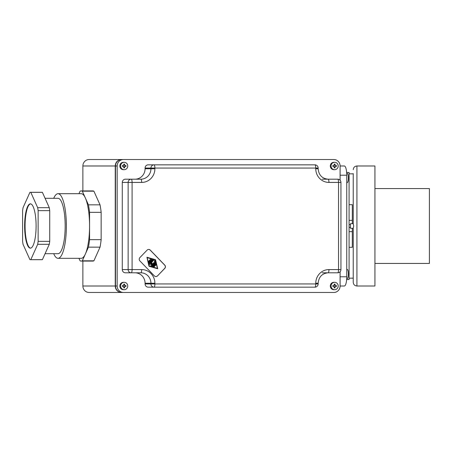 <?xml version="1.0" encoding="UTF-8"?>
<svg xmlns="http://www.w3.org/2000/svg" width="452" height="452" viewBox="0 0 452 452"><rect width="100%" height="100%" fill="white"/><g stroke="black" fill="none" stroke-linecap="round" stroke-linejoin="round"><path stroke-width="0.68" d="M374.928 263.437L429.4 263.437L429.4 188.563L374.928 188.563M346.639 172.455L349.08 172.455L349.08 279.545L346.639 279.545M349.08 220.339L352.311 220.339L352.311 204.7L349.08 204.7M352.311 228.311L352.311 247.3L349.08 247.3M352.311 220.339L352.311 223.689M374.928 286.009L374.928 165.991L356.927 165.991L356.927 286.009L374.928 286.009M353.232 173.608L353.232 223.74L353.701 226L353.232 228.26L353.232 282.314L353.232 228.311L350.464 228.311L350.464 223.689L353.232 223.689L353.232 173.608M340.102 175.223L346.746 175.223A9.232 2.39 -90 0 0 344.356 165.991L340.102 165.991L340.102 180.246M346.746 175.223L346.746 276.777L340.102 276.777M123.402 292.472L121.729 292.472A6.464 6.243 90 0 1 115.486 286.009L117.158 286.009A6.464 6.243 90 0 0 123.402 292.472L333.858 292.472A6.464 6.243 90 0 0 340.102 286.009L344.356 286.009A9.232 2.39 -90 0 0 346.746 276.777M53.703 253.696A32.312 8.362 -90 0 0 58.009 258.312L81.196 258.312A32.312 8.362 -90 0 0 85.377 253.984L88.439 247.154L100.033 247.154L93.909 260.815A35.081 9.08 -90 0 1 92.79 261.081L81.196 261.081A35.081 9.08 -90 0 1 80.077 260.815L78.953 258.312M331.949 292.472L121.492 292.472A6.464 6.243 90 0 1 115.249 286.009L115.249 165.991A6.464 6.243 90 0 1 121.492 159.528L333.858 159.528A6.464 6.243 90 0 1 340.102 165.991M93.909 260.815L82.315 260.815L85.377 253.984A32.312 8.362 -90 0 0 89.558 226A32.312 8.362 -90 0 0 85.377 198.016L88.439 204.846A35.081 9.08 -90 0 1 89.558 212.338L89.558 239.662L101.152 239.662L101.152 212.338L89.558 212.338M101.152 212.338A35.081 9.08 -90 0 0 100.033 204.846L93.909 191.185L82.315 191.185L85.377 198.016A32.312 8.362 -90 0 0 81.196 193.688L58.009 193.688A32.312 8.362 -90 0 0 53.703 198.304M100.033 204.846L88.439 204.846M78.953 193.688L80.077 191.185A35.081 9.08 -90 0 1 81.196 190.919A35.081 9.08 -90 0 1 82.315 191.185M93.909 191.185A35.081 9.08 -90 0 0 92.79 190.919L81.196 190.919M81.196 261.081A35.081 9.08 -90 0 0 82.315 260.815M100.033 247.154A35.081 9.08 -90 0 0 101.152 239.662M88.439 247.154A35.081 9.08 -90 0 0 89.558 239.662M82.874 190.919L82.874 165.991A6.464 6.243 90 0 1 89.117 159.528L121.492 159.528M82.874 261.081L82.874 286.009A6.464 6.243 90 0 0 89.117 292.472L121.492 292.472M346.701 173.376L347.209 173.376A4.616 1.192 90 0 1 348.402 177.992A4.616 1.192 90 0 1 347.209 182.608L346.746 182.608M346.746 269.392L347.209 269.392A4.616 1.192 90 0 1 348.402 274.008A4.616 1.192 90 0 1 347.209 278.624L346.701 278.624M30.363 259.697A33.697 8.724 -90 0 1 29.922 259.651L23.046 244.317A33.697 8.724 -90 0 1 22.6 241.34L22.6 210.66A33.697 8.724 -90 0 1 23.046 207.683L29.922 192.349A33.697 8.724 -90 0 1 30.363 192.303A33.697 8.724 -90 0 1 30.809 192.349L37.685 207.683L49.279 207.683A33.697 8.724 -90 0 1 49.726 210.66L49.726 241.34L38.132 241.34A33.697 8.724 -90 0 1 37.685 244.317L30.809 259.651L42.403 259.651A33.697 8.724 -90 0 1 41.957 259.697L30.363 259.697A33.697 8.724 -90 0 0 30.809 259.651M37.685 244.317L49.279 244.317L42.403 259.651M49.279 244.317A33.697 8.724 -90 0 0 49.726 241.34M49.726 210.66L38.132 210.66L38.132 241.34M38.132 210.66A33.697 8.724 -90 0 0 37.685 207.683M30.809 192.349L42.403 192.349L49.279 207.683M42.403 192.349A33.697 8.724 -90 0 0 41.957 192.303L30.363 192.303M30.589 203.858A22.159 5.735 -90 0 0 25.075 226A22.159 5.735 -90 0 0 30.589 248.142M30.363 248.159A22.159 5.735 -90 0 0 36.098 226A22.159 5.735 -90 0 0 30.363 203.841A22.159 5.735 -90 0 0 24.628 226A22.159 5.735 -90 0 0 30.363 248.159M45.076 253.696L58.009 253.696A27.696 7.17 -90 0 0 65.178 226A27.696 7.17 -90 0 0 58.009 198.304L45.076 198.304M58.009 258.312A32.312 8.362 -90 0 0 66.371 226A32.312 8.362 -90 0 0 58.009 193.688M115.486 286.009L115.486 165.991L117.158 165.991A6.464 6.243 90 0 1 123.402 159.528L121.729 159.528A6.464 6.243 90 0 0 115.486 165.991M334.633 282.314L333.858 282.314A3.695 3.565 90 0 0 330.293 286.009A3.695 3.565 90 0 0 333.858 289.704L334.633 289.704A3.695 3.565 90 0 0 338.203 286.009A3.695 3.565 90 0 0 334.633 282.314A3.695 3.565 90 0 0 331.067 286.009A3.695 3.565 90 0 0 334.633 289.704M334.633 162.296L333.858 162.296A3.695 3.565 90 0 0 330.293 165.991A3.695 3.565 90 0 0 333.858 169.686L334.633 169.686A3.695 3.565 90 0 0 338.203 165.991A3.695 3.565 90 0 0 334.633 162.296A3.695 3.565 90 0 0 331.067 165.991A3.695 3.565 90 0 0 334.633 169.686M124.181 162.296L123.402 162.296A3.695 3.565 90 0 0 119.836 165.991A3.695 3.565 90 0 0 123.402 169.686L124.181 169.686A3.695 3.565 90 0 0 127.746 165.991A3.695 3.565 90 0 0 124.181 162.296A3.695 3.565 90 0 0 120.611 165.991A3.695 3.565 90 0 0 124.181 169.686M134.995 179.195A10.43 10.08 90 0 0 145.075 168.76L150.928 168.76L150.928 168.059L145.075 168.059L145.075 168.76M140.849 179.195A3.232 0.836 90 0 1 141.685 182.422L128.136 182.422A3.232 3.119 -90 0 1 131.255 179.195L140.849 179.195A10.43 10.08 90 0 0 150.928 168.76L154.883 168.76L154.883 168.059A3.232 0.836 -90 0 0 154.047 164.833L148.194 164.833A3.232 3.119 90 0 0 145.075 168.059M331.858 179.195L322.265 179.195M322.265 272.805L331.858 272.805M145.075 283.941A3.232 3.119 90 0 0 148.194 287.167L154.047 287.167A3.232 3.119 -90 0 1 150.928 283.941L145.075 283.941L145.075 283.24A10.43 10.08 90 0 0 134.995 272.805L125.402 272.805A3.232 3.119 90 0 1 122.283 269.578L122.283 182.422A3.232 3.119 90 0 1 125.402 179.195L131.255 179.195A3.232 0.836 -90 0 1 132.091 182.422L132.091 269.578L122.283 269.578M124.181 282.314L123.402 282.314A3.695 3.565 90 0 0 119.836 286.009A3.695 3.565 90 0 0 123.402 289.704L124.181 289.704A3.695 3.565 90 0 0 127.746 286.009A3.695 3.565 90 0 0 124.181 282.314A3.695 3.565 90 0 0 120.611 286.009A3.695 3.565 90 0 0 124.181 289.704M340.102 271.754L340.102 286.009M117.158 286.009L117.158 165.991M334.186 286.472L332.853 286.472L332.853 285.545L334.186 285.545L334.186 284.161L335.079 284.161L335.079 285.545L336.418 285.545L336.418 286.472L335.079 286.472L335.079 287.856L334.186 287.856L334.186 286.472M335.079 286.472L334.842 287.856L334.186 287.856M336.181 285.545L336.181 286.472M334.186 284.161L334.842 284.161L335.079 285.545M332.853 285.545L333.949 285.545M333.949 286.472L332.853 286.472M334.186 167.839L334.186 166.455L332.853 166.455L332.853 165.528L334.186 165.528L334.186 164.144L335.079 164.144L335.079 165.528L336.418 165.528L336.418 166.455L335.079 166.455L335.079 167.839L334.186 167.839L334.842 167.839L335.079 166.455M336.181 165.528L336.181 166.455M334.186 164.144L334.842 164.144L335.079 165.528M332.853 165.528L333.949 165.528M333.949 166.455L332.853 166.455M122.396 165.528L123.735 165.528L123.735 164.144L124.628 164.144L124.628 165.528L125.961 165.528L125.961 166.455L124.628 166.455L124.628 167.839L123.735 167.839L123.735 166.455L122.396 166.455L122.396 165.528L123.498 165.528M124.628 166.455L124.385 167.839L123.735 167.839M125.724 165.528L125.724 166.455M123.735 164.144L124.385 164.144L124.628 165.528M123.498 166.455L122.396 166.455M157.522 275.889A2.311 2.232 90 0 1 154.369 275.889L139.866 260.877A2.311 2.232 90 0 1 139.866 257.612L147.12 250.103A2.311 2.232 90 0 1 150.273 250.103L164.777 265.121A2.311 2.232 90 0 1 164.777 268.381L157.522 275.889L164.681 268.381A2.311 2.232 90 0 0 164.681 265.121L150.177 250.103A2.311 2.232 90 0 0 148.646 249.431M328.954 269.578L338.548 269.578A3.232 0.836 90 0 1 337.712 272.805L328.118 272.805A3.232 0.836 90 0 0 328.954 269.578A13.662 13.198 90 0 0 315.756 283.24L315.756 283.941L154.883 283.941L154.883 283.24A13.662 13.198 90 0 0 141.685 269.578L132.091 269.578A3.232 0.836 -90 0 1 131.255 272.805L125.402 272.805M124.628 287.856L123.735 287.856L123.735 286.472L122.396 286.472L122.396 285.545L123.735 285.545L123.735 284.161L124.628 284.161L124.628 285.545L125.961 285.545L125.961 286.472L124.628 286.472L124.628 287.856M141.685 269.578A3.232 0.836 90 0 1 140.849 272.805L131.255 272.805A3.232 3.119 -90 0 1 128.136 269.578L128.136 182.422L122.283 182.422M123.498 286.472L122.396 286.472M318.151 168.059L150.928 168.059A3.232 3.119 -90 0 1 154.047 164.833L314.92 164.833A3.232 0.836 -90 0 1 315.756 168.059L315.756 168.76A13.662 13.198 90 0 0 328.954 182.422L338.548 182.422A3.232 0.836 -90 0 0 337.712 179.195L328.118 179.195C322.101 178.608 318.779 175.133 318.151 168.76L318.151 168.059A3.232 3.232 0 0 0 314.92 164.833M124.628 285.545L124.385 284.161L123.735 284.161M122.396 285.545L123.498 285.545M124.628 286.472L124.385 287.856L123.735 287.856M314.92 287.167A3.232 3.232 0 0 0 318.151 283.941L315.756 283.941A3.232 0.836 90 0 1 314.92 287.167L154.047 287.167A3.232 0.836 90 0 0 154.883 283.941L150.928 283.941L150.928 283.24A10.43 10.08 90 0 0 140.849 272.805M125.724 285.545L125.724 286.472M149.279 266.369L157.725 268.748L155.578 259.843A0.311 0.299 90 0 0 155.364 259.629L146.917 257.25L149.064 266.149A0.311 0.299 90 0 0 149.279 266.369L157.669 268.742M155.29 259.928L157.511 268.369L149.358 266.07L147.132 257.623L155.29 259.928L157.409 268.341M154.172 266.782L155.98 264.912A0.311 0.299 90 0 0 155.765 264.386A0.311 0.299 90 0 0 155.556 264.476L153.748 266.347A0.311 0.299 90 0 0 153.962 266.872A0.311 0.299 90 0 0 154.172 266.782M151.437 259.968L150.629 260.804L149.991 260.149A0.311 0.299 90 0 0 149.505 260.245A0.311 0.299 90 0 0 149.567 260.584L150.205 261.245L149.392 262.081L149.166 261.222A0.311 0.299 90 0 0 148.877 260.99A0.311 0.299 90 0 0 148.589 261.38L148.951 262.759A0.311 0.299 90 0 0 149.448 262.9L152.228 260.024A0.311 0.299 90 0 0 152.092 259.505L150.759 259.132A0.311 0.299 90 0 0 150.386 259.392A0.311 0.299 90 0 0 150.606 259.73L150.51 259.73A0.311 0.299 90 0 1 150.584 259.12L150.68 259.12M152.838 266.414L155.494 263.663A0.621 0.599 90 0 0 155.646 263.064L155.059 260.821A0.311 0.299 90 0 0 154.77 260.595A0.311 0.299 90 0 0 154.477 260.985L155.07 263.222L152.414 265.974A0.311 0.299 90 0 0 152.623 266.505A0.311 0.299 90 0 0 152.838 266.414M151.878 264.776L152.132 263.041L150.606 263.459L153.556 260.403A0.311 0.299 90 0 0 153.347 259.872A0.311 0.299 90 0 0 153.132 259.962L149.392 263.838A0.311 0.299 90 0 0 149.68 264.358L151.493 263.855L151.008 265.731A0.311 0.299 90 0 0 151.51 266.03L154.285 263.16A0.311 0.299 90 0 0 154.07 262.629A0.311 0.299 90 0 0 153.861 262.719L151.878 264.776M155.9 276.567A2.311 2.232 90 0 0 157.426 275.889M148.968 266.149L146.917 257.25M147.137 257.657L155.194 259.928M148.951 262.759L148.855 262.759A0.311 0.299 90 0 0 149.194 262.985M148.855 262.759L148.493 261.38A0.311 0.299 90 0 1 148.781 260.99L148.877 260.99M149.369 262.002L150.109 261.245L149.471 260.584A0.311 0.299 90 0 1 149.685 260.053L149.781 260.053M150.578 260.753L151.341 259.968M153.748 266.347L153.652 266.347A0.311 0.299 90 0 0 153.912 266.872M153.652 266.347L155.46 264.476A0.311 0.299 90 0 1 155.669 264.386L155.765 264.386M152.414 265.974L152.318 265.974A0.311 0.299 90 0 0 152.578 266.499M152.318 265.974L154.974 263.222L154.381 260.985A0.311 0.299 90 0 1 154.674 260.595L154.77 260.595M151.008 265.731L150.911 265.731A0.311 0.299 90 0 0 151.25 266.121M150.911 265.731L151.392 263.883M153.296 259.877A0.311 0.299 90 0 0 153.036 259.962L149.296 263.838A0.311 0.299 90 0 0 149.555 264.363M150.64 263.42L152.132 263.041M151.912 264.64L153.765 262.719A0.311 0.299 90 0 1 153.974 262.629L154.07 262.629M349.08 224.616L350.464 224.616M349.08 227.384L350.464 227.384M349.08 231.661L352.311 231.661M82.874 286.009L115.249 286.009M82.874 165.991L115.249 165.991M337.712 272.805A3.232 3.232 0 0 0 340.944 269.578L338.548 269.578L338.548 182.422L340.944 182.422A3.232 3.232 0 0 0 337.712 179.195M141.685 182.422A13.662 13.198 90 0 0 154.883 168.76M315.756 168.76L318.151 168.76M315.756 283.24L318.151 283.24C318.779 276.867 322.101 273.392 328.118 272.805M154.883 283.24L145.075 283.24M328.954 182.422A3.232 0.836 -90 0 0 328.118 179.195M349.08 278.161L353.232 278.161M356.927 165.991C354.684 166.212 353.453 167.443 353.232 169.686M340.944 269.578L340.944 182.422M318.151 283.941L318.151 283.24M349.08 173.839L353.232 173.839M356.927 286.009C354.684 285.788 353.453 284.557 353.232 282.314"/></g></svg>

